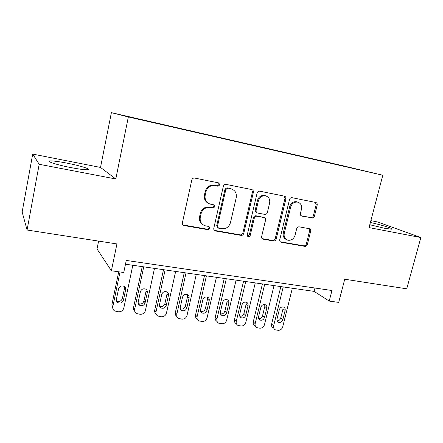 <?xml version="1.0" encoding="UTF-8"?>
<svg xmlns="http://www.w3.org/2000/svg" width="443" height="443" viewBox="0 0 443 443"><rect width="100%" height="100%" fill="white"/><g stroke="black" fill="none" stroke-linecap="round" stroke-linejoin="round"><path stroke-width="0.66" d="M219.878 184.875L218.704 182.909L194.632 178.058C193.203 177.925 192.262 178.573 191.802 180.002L182.389 222.846C182.211 224.158 182.71 225.055 183.889 225.531L208.116 229.718L210.037 228.366L209.013 226.511L205.02 225.758C201.272 224.285 199.699 221.439 200.286 217.208L201.072 213.692C202.534 209.218 205.491 207.152 209.938 207.507L213.005 208.077L214.933 206.731L213.836 204.821L210.264 204.134C206.283 202.717 204.588 199.776 205.181 195.319L205.973 191.764C207.446 187.251 210.408 185.196 214.872 185.606L217.945 186.221L219.878 184.875M208.271 203.276C205.115 201.515 203.835 198.73 204.433 194.926L205.225 191.387C206.687 186.885 209.644 184.842 214.091 185.252L217.153 185.861L219.08 184.526L218.565 182.881M182.926 224.928L207.368 229.214L209.284 227.868L208.985 226.5M202.844 224.656C200.075 222.851 198.979 220.215 199.56 216.743L200.341 213.244C201.798 208.78 204.744 206.726 209.179 207.075L212.236 207.645L214.157 206.305L213.759 204.804M369.789 224.728L384.945 228.355L391.9 229.219C394.37 228.87 381.163 224.784 370.376 222.497M66.81 163.102C58.47 161.501 52.844 160.781 49.937 160.936C45.518 161.208 57.562 165.045 71.279 167.659C79.635 169.232 85.134 169.924 87.769 169.735C91.945 169.37 79.962 165.632 66.81 163.102M330.185 162.858L339.787 165.101L330.185 162.858M311.894 218.045C313.123 218.144 313.965 217.535 314.414 216.223L317.194 205.087C317.409 203.73 316.939 202.861 315.787 202.479L292.098 197.705C290.829 197.595 289.966 198.209 289.512 199.549L279.743 239.735C279.539 240.992 279.976 241.834 281.045 242.249L304.839 246.352C306.069 246.43 306.905 245.821 307.348 244.525L310.665 231.24C310.881 229.956 310.443 229.114 309.352 228.715L299.213 226.849C297.973 226.761 297.12 227.37 296.672 228.688L295.032 235.349C293.698 239.087 291.267 240.699 287.734 240.178C284.86 239.07 283.697 236.822 284.245 233.428L290.68 207.025C291.915 203.42 294.235 201.781 297.63 202.113C300.769 203.16 302.054 205.497 301.484 209.135L300.404 213.526C300.193 214.855 300.653 215.719 301.788 216.112L310.853 217.607C312.082 217.707 312.919 217.098 313.367 215.791L316.136 204.694L315.427 202.407M39.183 164.275L115.795 178.983L100.522 167.432L32.71 154.086L39.183 164.275L27.073 230.017L116.924 243.938L111.403 270.778L123.752 272.5L126.272 260.429L331.951 290.508L329.221 301.079L338.701 302.397L344.737 279.223L406.724 288.825L420.85 237.542L377.646 221.982L370.863 220.647M115.795 178.983L128.343 116.946L382.802 175.24L369.036 227.597L420.85 237.542M253.368 192.317C253.568 190.9 253.042 189.986 251.785 189.582L226.08 184.399C224.706 184.271 223.787 184.908 223.327 186.309L213.792 228.295C213.604 229.59 214.08 230.471 215.226 230.925L241.058 235.383C242.382 235.471 243.273 234.834 243.722 233.483L253.368 192.317L252.477 191.946L251.657 189.554M259.77 191.188L284.423 196.16C285.635 196.554 286.134 197.445 285.929 198.835L276.172 239.115C275.723 240.438 274.865 241.058 273.591 240.981L262.959 239.137C261.868 238.711 261.425 237.863 261.625 236.59L265.54 220.188C265.739 218.859 265.263 217.984 264.106 217.568L256.951 216.234C255.639 216.134 254.758 216.76 254.304 218.117L250.245 235.322C249.885 236.335 249.215 236.767 248.241 236.606L247.283 234.807L257.101 193.065C257.56 191.697 258.446 191.071 259.77 191.188M27.073 230.017L22.15 212.014L32.71 154.086M131.089 117.262L141.605 119.66L131.089 117.262M128.343 116.946L111.381 112.66L341.675 165.472L382.802 175.24M318.999 160.582L150.686 121.936M319.06 160.316L150.681 121.775M98.601 241.097L97.017 248.96L111.403 270.778M100.522 167.432L111.381 112.66M125.48 264.211L314.098 291.378L329.221 301.079M314.951 288.022L314.098 291.378M214.334 230.377L240.217 234.873C241.54 234.956 242.426 234.33 242.869 232.985L252.477 191.946M227.757 188.175L225.836 189.51L217.458 226.29L218.465 228.139L221.805 228.726C226.14 229.02 229.031 226.982 230.471 222.602L236.23 197.656C236.855 193.115 235.128 190.174 231.047 188.834L226.938 187.815L225.027 189.144L225.836 189.51M217.795 227.713L216.682 225.803L225.027 189.144M231.899 189.078L230.947 188.812M226.938 187.815L230.122 188.447M262.134 238.644L272.661 240.46C273.929 240.543 274.787 239.923 275.236 238.605L284.949 198.447L284.19 196.111M263.912 217.469L256.06 215.791C254.747 215.686 253.867 216.311 253.418 217.663L249.376 234.812L250.245 235.322M247.543 236.136L249.376 234.812M269.632 203.027C270.18 199.311 268.818 196.913 265.551 195.834C262.012 195.479 259.626 197.146 258.38 200.829L256.132 210.375C255.927 211.726 256.419 212.607 257.593 213.028L264.742 214.373C266.044 214.473 266.919 213.847 267.373 212.502L269.632 203.027M265.961 195.939L264.626 195.457C261.099 195.103 258.718 196.758 257.477 200.435L258.38 200.829M256.862 212.673L256.702 212.59C255.528 212.175 255.035 211.294 255.234 209.949L257.477 200.435M301.03 215.73L310.853 217.607M297.862 202.169L296.622 201.72C293.233 201.393 290.924 203.021 289.694 206.615L290.68 207.025M286.311 239.513C283.753 238.268 282.739 236.075 283.282 232.935L289.694 206.615M280.236 241.767L303.832 245.832C305.05 245.904 305.886 245.295 306.329 244.004L309.635 230.764L309.092 228.666M118.713 271.797L111.835 304.972L112.843 308.533M132.806 265.268L123.813 308.029C123.01 310.576 121.249 311.822 118.536 311.772L114.643 310.947C113.131 309.95 112.522 308.544 112.815 306.722L120.031 271.98M116.409 300.609L116.913 300.963C119.532 301.893 121.36 301.046 122.395 298.416L124.533 288.205L124.483 286.615M123.453 300.11L125.613 289.822C125.856 288.26 125.308 287.075 123.962 286.278C121.36 285.436 119.56 286.311 118.563 288.914L116.409 299.241C116.177 300.736 116.681 301.882 117.938 302.685C120.574 303.616 122.412 302.763 123.453 300.11L122.395 298.416M142.242 266.625L133.537 307.569C133.265 309.07 133.67 310.321 134.744 311.318M154.496 268.392L145.404 310.593C144.595 313.107 142.873 314.336 140.226 314.292L136.505 313.533C134.988 312.559 134.373 311.158 134.672 309.319L143.72 266.841M138.266 303.438L138.593 303.643C141.123 304.502 142.89 303.649 143.897 301.085L146.063 291.007L145.974 289.29M145.11 302.779L147.292 292.624C147.547 291.051 146.998 289.877 145.653 289.102C143.133 288.321 141.389 289.201 140.414 291.738L138.238 301.932C138 303.438 138.504 304.585 139.767 305.36C142.314 306.224 144.097 305.36 145.11 302.779L143.897 301.085M163.506 269.687L154.712 310.1C154.424 311.717 154.884 313.018 156.102 313.998M175.649 271.437L166.457 313.09C165.654 315.571 163.96 316.795 161.379 316.751L157.824 316.047C156.296 315.1 155.687 313.699 155.997 311.85L165.134 269.925M159.58 306.163L159.729 306.251C162.182 307.043 163.899 306.191 164.874 303.688L167.061 293.737L166.956 291.937M166.236 305.382L168.44 295.359C168.694 293.781 168.152 292.618 166.812 291.859C164.375 291.134 162.681 292.015 161.728 294.49L159.53 304.557C159.281 306.074 159.79 307.209 161.053 307.968C163.517 308.765 165.245 307.902 166.236 305.382L164.874 303.688M184.255 272.678L175.373 312.575C175.068 314.292 175.589 315.626 176.934 316.579M196.282 274.411L187.007 315.532C186.204 317.98 184.543 319.187 182.018 319.148L178.618 318.495C177.089 317.57 176.48 316.18 176.796 314.32L186.027 272.932M180.367 308.799C182.737 309.524 184.399 308.671 185.351 306.229L187.555 296.406L187.433 294.54M186.841 307.924L189.072 298.028C189.333 296.445 188.796 295.287 187.461 294.556C185.096 293.881 183.452 294.756 182.522 297.181L180.301 307.115C180.046 308.638 180.55 309.768 181.813 310.504C184.205 311.246 185.883 310.382 186.841 307.924L185.351 306.229M204.5 275.59L195.54 314.984C195.225 316.8 195.795 318.157 197.257 319.065M216.422 277.307L207.064 317.908C206.266 320.333 204.633 321.524 202.163 321.491L198.907 320.876C197.379 319.979 196.775 318.595 197.096 316.728L206.41 275.867M200.646 311.346C202.9 311.894 204.461 311.014 205.336 308.71L207.562 299.008L207.429 297.109M206.959 310.399L209.207 300.631C209.473 299.047 208.946 297.901 207.617 297.187C205.325 296.561 203.725 297.43 202.816 299.806L200.574 309.613C200.314 311.136 200.812 312.26 202.069 312.98C204.389 313.672 206.017 312.808 206.959 310.399L205.336 308.71M224.269 278.437L215.232 317.343C214.905 319.198 215.497 320.566 217.015 321.435M236.075 280.142L226.65 320.234C225.847 322.626 224.241 323.805 221.832 323.772L218.704 323.202C217.181 322.321 216.588 320.948 216.915 319.082L226.307 278.736M220.437 313.81C222.574 314.209 224.047 313.312 224.85 311.136L227.093 301.55L226.96 299.634M226.6 312.819L228.865 303.173C229.136 301.594 228.616 300.454 227.298 299.756C225.072 299.169 223.516 300.038 222.624 302.364L220.365 312.055C220.099 313.578 220.586 314.691 221.843 315.394C224.092 316.036 225.675 315.178 226.6 312.819L224.85 311.136M243.567 281.216L234.463 319.641C234.131 321.502 234.718 322.853 236.224 323.706M255.268 282.905L245.776 322.504C244.973 324.869 243.401 326.031 241.042 326.004L238.035 325.467C236.518 324.608 235.931 323.246 236.269 321.374L245.732 281.532M239.763 316.202C241.784 316.463 243.168 315.566 243.91 313.5L246.17 304.036L246.042 302.115M245.776 315.183L248.058 305.653C248.34 304.075 247.825 302.951 246.518 302.27C244.359 301.722 242.842 302.586 241.967 304.867L239.691 314.43C239.414 315.959 239.901 317.061 241.147 317.747C243.329 318.351 244.874 317.493 245.776 315.183L243.91 313.5M262.422 283.935L253.252 321.889C252.914 323.75 253.49 325.09 254.985 325.921M274.018 285.602L264.46 324.725C263.663 327.056 262.112 328.213 259.808 328.185L256.912 327.676C255.406 326.845 254.83 325.489 255.174 323.623L264.698 284.262M258.629 318.528C260.545 318.672 261.846 317.764 262.533 315.809L264.809 306.462L264.692 304.551M264.51 317.493L266.808 308.079C267.096 306.506 266.592 305.388 265.296 304.729C263.197 304.208 261.713 305.072 260.855 307.309L258.562 316.756C258.286 318.284 258.762 319.375 259.997 320.045C262.118 320.61 263.624 319.757 264.51 317.493L262.533 315.809M280.84 286.588L271.614 324.088C271.266 325.943 271.836 327.277 273.32 328.086M292.33 288.238L282.717 326.89C281.92 329.193 280.397 330.34 278.143 330.317L275.352 329.836C273.863 329.022 273.292 327.682 273.641 325.81L283.227 286.931M277.058 320.782C278.868 320.826 280.092 319.924 280.735 318.068L283.022 308.832L282.922 306.949M282.817 319.746L285.126 310.443C285.419 308.876 284.927 307.774 283.647 307.126C281.604 306.645 280.159 307.497 279.311 309.696L277.008 319.032C276.72 320.555 277.191 321.635 278.414 322.288C280.48 322.82 281.947 321.972 282.817 319.746L280.735 318.068M214.091 185.252L214.872 185.606M205.225 191.387L205.973 191.764M204.433 194.926L205.181 195.319M212.236 207.645L213.005 208.077M209.179 207.075L209.938 207.507M200.341 213.244L201.072 213.692M199.56 216.743L200.286 217.208M207.368 229.214L208.116 229.718M183.485 225.099L184.161 225.598M217.153 185.861L217.945 186.221M242.869 232.985L243.722 233.483M240.217 234.873L241.058 235.383M214.705 230.476L215.475 230.98M216.682 225.803L217.458 226.29M284.949 198.447L285.929 198.835M275.236 238.605L276.172 239.115M272.661 240.46L273.591 240.981M262.267 238.672L263.17 239.187M263.076 217.092L263.989 217.541M256.06 215.791L256.951 216.234M253.418 217.663L254.304 218.117M255.234 209.949L256.132 210.375M301.151 215.83L301.86 216.129M283.282 232.935L284.245 233.428M309.635 230.764L310.665 231.24M306.329 244.004L307.348 244.525M303.832 245.832L304.839 246.352M280.286 241.773L281.239 242.293M316.136 204.694L317.194 205.087M313.367 215.791L314.414 216.223M112.815 306.722L111.835 304.972M124.533 288.205L125.613 289.822M134.672 309.319L133.537 307.569M146.063 291.007L147.292 292.624M155.997 311.85L154.712 310.1M167.061 293.737L168.44 295.359M176.796 314.32L175.373 312.575M187.555 296.406L189.072 298.028M197.096 316.728L195.54 314.984M207.562 299.008L209.207 300.631M216.915 319.082L215.232 317.343M227.093 301.55L228.865 303.173M236.269 321.374L234.463 319.641M246.17 304.036L248.058 305.653M255.174 323.623L253.252 321.889M264.809 306.462L266.808 308.079M273.641 325.81L271.614 324.088M283.022 308.832L285.126 310.443M49.76 161.894L49.937 160.936M183.214 225.033L183.889 225.531M214.456 230.421L215.226 230.925M230.216 188.469L231.047 188.834M262.19 238.699L262.959 239.137M263.197 217.12L264.106 217.568M247.659 236.263L248.241 236.606M264.626 195.457L265.551 195.834M301.218 215.868L301.788 216.112M296.622 201.72L297.63 202.113M280.341 241.867L281.045 242.249M116.913 300.963L117.938 302.685M138.593 303.643L139.767 305.36M159.729 306.251L161.053 307.968M180.373 308.81L181.813 310.504M200.712 311.518L202.069 312.98M220.57 314.126L221.843 315.394M239.962 316.645L241.147 317.747M258.895 319.082L259.997 320.045M277.39 321.441L278.414 322.288"/></g></svg>
